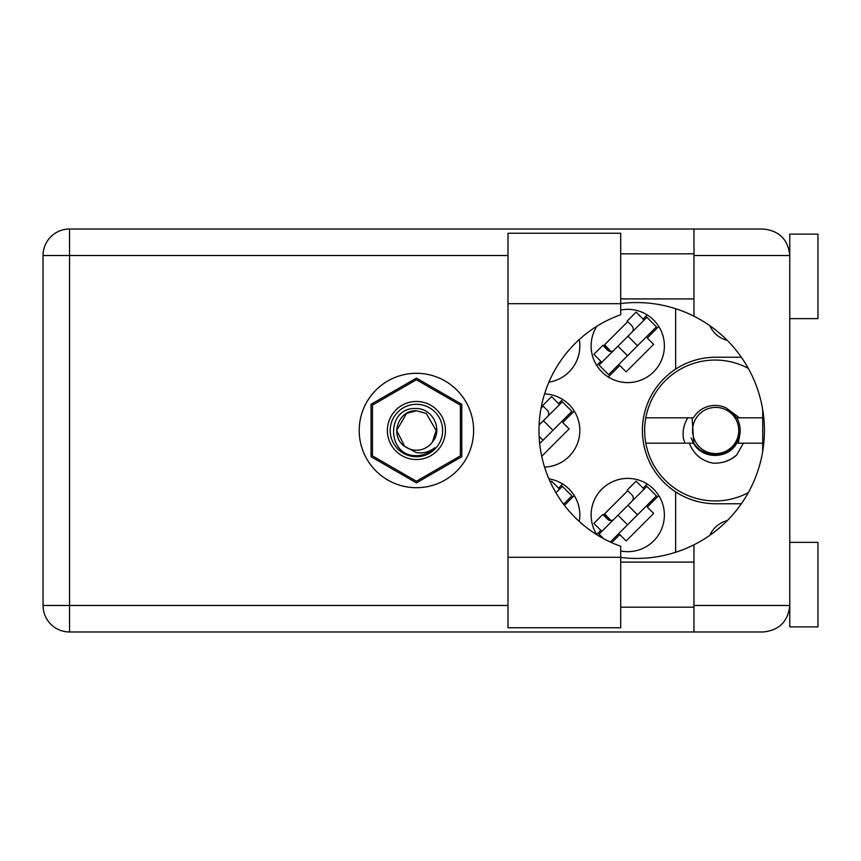 <?xml version="1.0" encoding="UTF-8"?>
<svg xmlns="http://www.w3.org/2000/svg" width="861" height="861" viewBox="0 0 861 861"><rect width="100%" height="100%" fill="white"/><g stroke="black" fill="none" stroke-linecap="round" stroke-linejoin="round"><path stroke-width="1.29" d="M727.276 340.375A26.207 26.207 0 0 1 709.765 325.641M596.899 326.211A36.636 36.636 0 0 0 627.744 382.596A36.636 36.636 0 0 0 664.38 345.961A36.636 36.636 0 0 0 620.706 310.014M548.898 382.155A36.636 36.636 0 0 0 579.27 339.525M544.572 467.103A36.636 36.636 0 0 0 579.84 430.5A36.636 36.636 0 0 0 544.572 393.897M620.706 550.986A36.636 36.636 0 0 0 664.38 515.039A36.636 36.636 0 0 0 627.744 478.404A36.636 36.636 0 0 0 596.899 534.789M579.27 521.475A36.636 36.636 0 0 0 548.898 478.845M647.214 314.932L643.092 319.065M600.849 361.308L596.716 365.441M627.744 321.659L603.443 345.961M562.685 399.472L558.552 403.605M543.216 406.188L540.988 408.415M647.214 484.011L643.092 488.133M600.849 530.376L596.716 534.509M627.744 490.727L603.443 515.039M562.685 484.011L558.552 488.133M741.353 503.76L715.663 503.76A73.26 73.26 0 0 1 675.648 491.868L675.648 552.288M709.765 535.359A26.207 26.207 0 0 1 727.276 520.625M416.412 482.881L461.776 456.696L461.776 404.304L416.412 378.119L371.048 404.304L371.048 456.696L416.412 482.881M675.648 308.712L675.648 369.132A73.26 73.26 0 0 0 675.648 491.868M675.648 369.132A73.26 73.26 0 0 1 715.663 357.24L741.353 357.24M564.439 505.364L574.244 495.559M611.687 542.656L619.78 534.563L626.151 540.934L653.65 513.436L647.278 507.064L658.773 495.559M541.72 456.298L569.11 428.907L562.739 422.525L574.244 411.031M608.275 376.989L619.78 365.495L626.151 371.866L653.65 344.368L647.278 337.996L658.773 326.491M416.412 459.526A29.026 29.026 0 0 1 387.385 430.5A29.026 29.026 0 0 1 416.412 401.474A29.026 29.026 0 0 1 445.438 430.5A29.026 29.026 0 0 1 416.412 459.526M416.412 456.707A26.207 26.207 0 0 1 390.205 430.5A26.207 26.207 0 0 1 416.412 404.293A26.207 26.207 0 0 1 442.619 430.5A26.207 26.207 0 0 1 416.412 456.707M416.347 379.776A50.724 50.724 0 0 1 416.476 379.776L460.301 405.079A50.724 50.724 0 0 1 460.366 405.197L460.366 455.803A50.724 50.724 0 0 1 460.301 455.921L416.476 481.224A50.724 50.724 0 0 1 416.347 481.224L372.522 455.921A50.724 50.724 0 0 1 372.458 455.803L372.458 405.197A50.724 50.724 0 0 1 372.522 405.079L416.347 379.776M406.553 413.42L416.412 410.772L406.553 413.42L396.684 430.5L404.702 446.375L396.684 430.5L406.553 413.42L416.412 410.772L406.553 413.42L396.684 430.5L404.702 446.375L416.412 452.606C423.192 453.629 429.316 452.003 434.773 447.709C429.897 452.725 423.967 455.383 416.982 455.663L416.412 455.652C386.288 456.578 385.706 406.478 416.412 408.544C432.599 408.34 443.264 429.542 432.426 442.016A19.728 19.728 0 0 1 404.702 446.375C389.29 436.193 398.159 409.771 416.412 410.772L426.27 413.42L436.14 430.5L432.426 442.016L436.14 430.5L426.27 413.42L416.412 410.772L426.27 413.42M404.702 446.375L396.684 430.5L406.553 413.42L416.412 410.772L426.27 413.42L436.14 430.5L432.426 442.016L436.14 430.5L426.27 413.42L416.412 410.772L426.27 413.42L436.14 430.5L432.426 442.016L436.14 430.5L426.27 413.42L416.412 410.772L406.553 413.42L396.684 430.5L404.702 446.375L396.684 430.5L406.553 413.42L414.991 410.826M555.926 492.75L562.341 486.347L571.908 495.904L563.578 504.234M559.553 489.134L551.578 481.159L550.437 482.3M539.104 425.043L562.341 401.807L571.908 411.375L539.686 443.587M559.553 404.595L551.578 396.63L542.613 405.596L547.402 410.374A4.509 4.509 0 0 1 547.402 416.756M543.409 420.738L552.977 430.296M539.126 436.376L543.011 440.262M603.529 538.631L599.052 534.164L646.88 486.347L656.437 495.904L610.32 542.032M601.85 531.377L593.875 523.402L602.84 514.437L607.618 519.215A4.509 4.509 0 0 0 614.001 519.215M644.082 489.134L636.118 481.159L627.152 490.124L631.931 494.914A4.509 4.509 0 0 1 631.931 501.285M610.923 520.539L604.626 513.856M609.674 520.399L604.218 514.254M627.949 505.267L637.506 514.835M617.983 515.233L627.551 524.801M599.052 365.096L646.88 317.279L656.437 326.836L608.619 374.653L599.052 365.096M601.85 362.309L593.875 354.334L602.84 345.369L607.618 350.147A4.509 4.509 0 0 0 614.001 350.147M644.082 320.066L636.118 312.091L627.152 321.056L631.931 325.845A4.509 4.509 0 0 1 631.931 332.217M610.923 351.471L604.626 344.787M609.674 351.32L604.218 345.186M627.949 336.199L637.506 345.767L627.949 336.199M617.983 346.165L627.551 355.733M738.275 443.178L739.836 434.611A25.077 25.077 0 0 0 736.736 417.822L726.523 408.179M739.836 434.611L736.736 443.178C728.158 459.494 702.038 459.494 693.46 443.178L691.146 437.937M748.317 492.621A70.441 70.441 0 0 1 645.804 417.822A70.441 70.441 0 0 1 748.317 368.379M645.804 443.178L693.46 443.178M736.736 443.178L762.717 443.178M743.355 443.178L736.596 455.146C729.73 460.979 721.755 463.638 712.682 463.11C701.295 460.646 693.525 453.995 689.381 443.178M645.804 417.822L693.46 417.822A25.077 25.077 0 0 1 726.35 408.092L739.502 417.822L736.736 417.822L726.706 408.265M736.596 455.146L731.452 458.827L725.694 461.442M687.788 417.822C683.882 424.172 682.418 431.049 683.386 438.475L684.958 443.178M762.717 417.822L739.502 417.822M735.671 418.952A23.107 23.107 0 0 1 727.211 450.507A23.107 23.107 0 0 1 695.656 442.048A23.107 23.107 0 0 1 704.115 410.493A23.107 23.107 0 0 1 735.671 418.952M739.524 432.351C736.941 446.848 728.288 454.177 713.575 454.339C705.137 453.855 698.529 450.131 693.751 443.157L692.104 417.822M620.706 303.696L620.706 314.739A122.854 122.854 0 0 0 620.706 546.261L620.706 627.744L507.99 627.744L507.99 233.256L620.706 233.256L620.706 303.696L507.99 303.696M789.774 542.365L817.95 542.365L817.95 626.905L789.774 626.905L789.774 605.487C788.084 621.459 779.259 630.284 763.287 631.974L693.966 631.974L693.966 605.487L789.774 605.487L789.774 234.095L817.95 234.095L817.95 318.635L789.774 318.635M789.774 253.823L789.472 251.573M789.462 251.498L789.774 255.513L693.966 255.513L693.966 316.213A127.934 127.934 0 0 0 620.706 303.546M789.774 605.487L789.225 610.836L789.774 607.177M620.706 557.454A127.934 127.934 0 0 0 693.966 544.787L693.966 605.487M416.412 373.297A57.203 57.203 0 0 0 359.209 430.5A57.203 57.203 0 0 0 416.412 487.703A57.203 57.203 0 0 0 473.615 430.5A57.203 57.203 0 0 0 416.412 373.297M620.706 607.177L693.966 607.177M620.706 562.093L693.966 562.093M620.706 298.907L693.966 298.907M620.706 253.823L693.966 253.823M693.966 255.513L693.966 229.026L763.287 229.026C779.259 230.716 788.084 239.541 789.774 255.513M693.966 631.974L69.537 631.974A26.487 26.487 0 0 1 43.05 605.487L43.05 255.513A26.487 26.487 0 0 1 69.537 229.026L693.966 229.026M762.717 409.771L762.717 451.229M693.966 544.787A127.934 127.934 0 0 0 693.966 316.213M507.99 255.513L69.537 255.513L69.537 605.487L507.99 605.487M69.537 631.974L69.537 605.487L43.05 605.487M43.05 255.513L69.537 255.513L69.537 229.026M620.706 557.304L507.99 557.304"/></g></svg>

